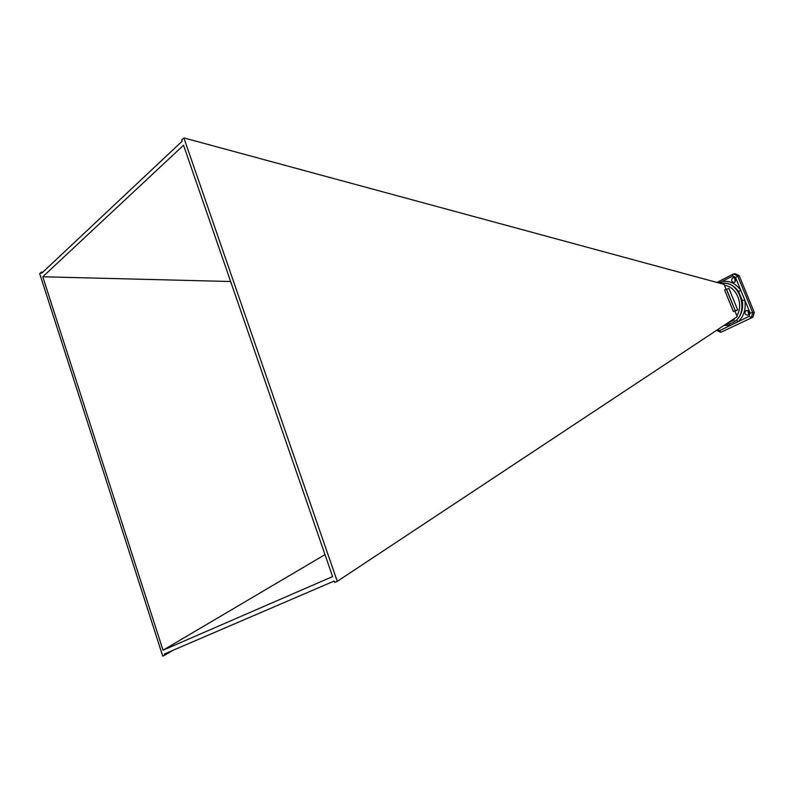 <?xml version="1.0" encoding="UTF-8"?>
<svg xmlns="http://www.w3.org/2000/svg" width="794" height="794" viewBox="0 0 794 794"><rect width="100%" height="100%" fill="white"/><g stroke="black" fill="none" stroke-linecap="round" stroke-linejoin="round"><path stroke-width="1.19" d="M726.073 289.403L724.138 284.391L183.871 137.908L181.727 139.923L182.163 141.193L41.635 273.275L41.278 272.173L39.7 273.652L162.74 656.092L164.636 655.288L164.239 654.067L334.175 581.049L334.661 582.468L337.281 581.347L183.871 137.908M337.281 581.347L737.289 316.637L734.976 311.238L737.676 309.898L735.294 310.791L726.53 289.304L728.902 288.421L737.676 309.898M733.706 319.019L734.222 319.992L727.483 323.128M729.239 323.883L732.842 322.672L736.296 320.349C741.536 315.327 743.521 308.707 742.271 300.499L738.609 291.557L740.792 290.296L744.782 300.023L742.271 300.499M735.214 281.741L734.569 277.93M734.539 282.317L734.033 282.485C731.353 281.681 730.907 280.113 732.693 277.801L733.209 277.622C735.889 278.446 736.326 280.004 734.539 282.317M720.595 327.694L718.56 329.034M748.692 314.464L747.888 310.633M747.958 315.089L747.541 315.238C744.752 314.464 744.276 312.896 746.092 310.533L746.519 310.385C749.298 311.169 749.774 312.737 747.958 315.089M726.53 289.304L724.585 289.949L733.348 311.447L734.976 311.238M716.952 282.446L733.457 273.93L735.006 273.672L739.154 275.568L754.3 312.479L752.851 317.223L720.823 332.299L752.851 317.223M750.092 312.995L744.782 300.023C746.142 308.945 743.978 316.141 738.271 321.6L749.07 316.359L750.092 312.995L754.3 312.479M718.649 282.912L721.935 281.542C729.358 280.391 735.641 283.309 740.792 290.296L735.512 277.404L739.154 275.568M42.777 276.769L163.018 650.217L332.597 576.583L183.533 145.233L42.777 276.769L230.627 281.513M42.767 272.213L41.278 272.173M173.102 650.266L164.636 655.288M325.004 554.619L163.018 650.217M729.458 323.843L732.326 322.791C750.667 315.129 740.296 278.962 721.131 283.498L721.935 281.542L732.564 276.054L733.219 274.029M726.401 289.334L735.294 310.791M735.165 310.811L733.348 311.447M733.299 319.277L734.222 319.992M717.687 329.609L719.711 330.602L720.823 332.299M736.296 320.349L738.271 321.6L730.252 325.49L729.031 323.932M749.07 316.359L751.322 317.55L752.772 312.796L737.606 275.836L733.457 273.93M736.792 315.684C744.117 304.975 736.445 286.287 724.426 285.364M733.795 319.238L734.758 318.315M738.609 291.557C733.984 285.254 728.326 282.535 721.617 283.408M735.512 277.404L732.564 276.054M719.711 330.602L730.252 325.49L724.108 325.361M725.756 324.27L729.001 323.942M720.337 332.18L716.595 330.334"/></g></svg>
